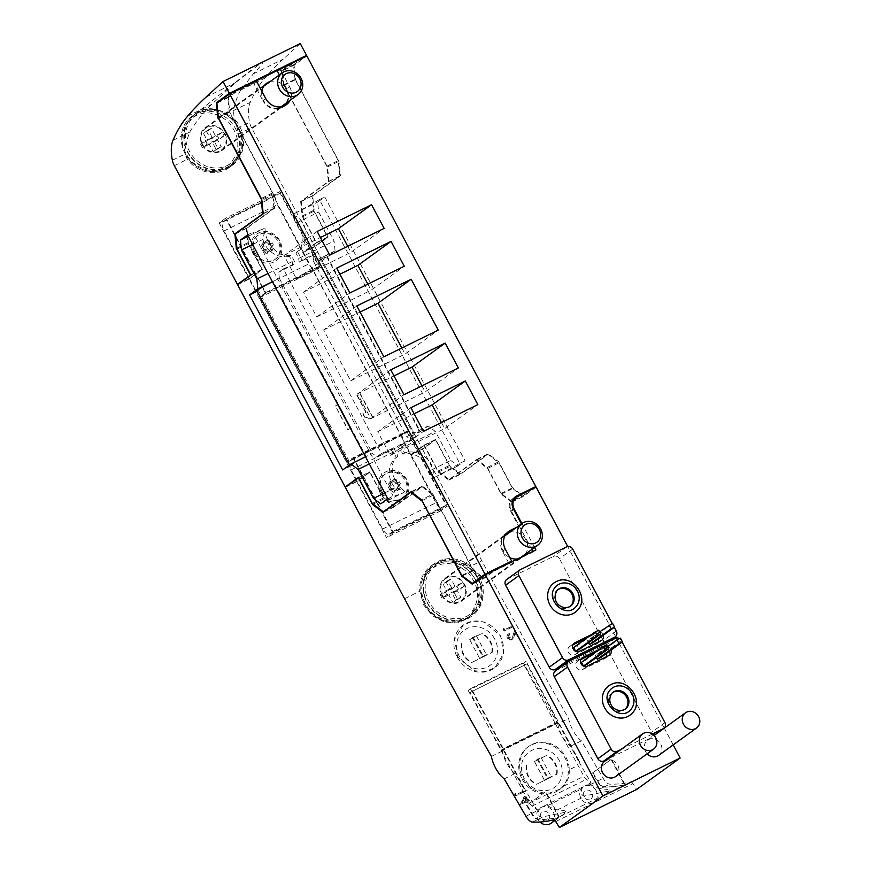 <?xml version="1.0" encoding="UTF-8"?>
<svg xmlns="http://www.w3.org/2000/svg" width="871" height="871" viewBox="0 0 871 871"><rect width="100%" height="100%" fill="white"/><g stroke="black" fill="none" stroke-linecap="round" stroke-linejoin="round"><path stroke-width="0.65" stroke-dasharray="4.36 3.27" d="M551.082 823.247A9.396 8.46 54.1 0 0 552.116 822.344A9.396 8.46 54.1 0 0 553.194 811.892A9.396 8.46 54.1 0 0 551.463 809.507A9.396 8.46 54.1 0 0 540.074 808.016A9.396 8.46 54.1 0 0 539.04 808.909A9.396 8.46 54.1 0 0 537.962 819.371A9.396 8.46 54.1 0 0 539.704 821.745A9.396 8.46 54.1 0 0 539.966 822.006M596.145 790.759A9.396 8.46 54.1 0 0 594.414 788.386A9.396 8.46 54.1 0 0 583.026 786.883A9.396 8.46 54.1 0 0 581.991 787.787A9.396 8.46 54.1 0 0 580.924 798.25A9.396 8.46 54.1 0 0 582.655 800.623A9.396 8.46 54.1 0 0 594.044 802.126A9.396 8.46 54.1 0 0 595.067 801.222A9.396 8.46 54.1 0 0 596.145 790.759M372.842 417.361L369.74 418.886A7.676 6.903 -125.9 0 0 364.84 417.035L363.044 413.66L366.147 412.125L357.164 395.227L360.267 393.703L372.842 417.361L369.74 418.886M313.702 271.11L319.864 266.657L265.492 293.396L259.329 297.86L313.702 271.11L401.128 435.533L407.29 431.08L352.918 457.819L346.756 462.272L401.128 435.533M259.329 297.86L346.756 462.272M351.1 428.053L347.986 429.588L335.411 405.93L338.514 404.394L351.1 428.053L347.758 429.751L335.411 405.93M335.172 406.104L338.286 404.569L350.861 428.227M237.609 284.719L249.03 279.101L356.577 481.369L362.978 476.742L352.918 457.819M249.03 279.101L255.432 274.474L225.556 218.283L279.929 191.544L273.527 196.171L303.25 252.067L314.66 246.449L251.534 127.721A9.396 4.05 -116.2 0 1 249.563 122.31A43.637 18.781 -116.2 0 1 250.195 102.375A335.662 144.499 -116.2 0 1 264.86 78.161A1006.974 433.508 -116.2 0 1 283.195 59.174L300.277 43.55M265.492 293.396L255.432 274.474L262.302 269.509L250.881 275.127M226.721 219.209L223.172 221.778A8.057 3.473 -116.2 0 0 224.097 230.924L255.551 290.076A8.057 3.473 -116.2 0 0 261.953 295.247A8.057 3.473 -116.2 0 0 262.171 295.117L265.72 292.547L226.721 219.209L280.016 192.992L276.455 195.572A8.057 3.473 -116.2 0 0 277.392 204.718L308.835 263.859A8.057 3.473 -116.2 0 0 315.237 269.041A8.057 3.473 -116.2 0 0 315.454 268.91L319.004 266.33L280.016 192.992M265.72 292.547L319.004 266.33M319.864 266.657L279.929 191.544M292.297 63.05L282.117 70.42L283.587 84.912L326.821 166.23L328.378 181.484L300.658 201.539L302.128 216.03L316.282 242.639L303.25 252.067M292.34 63.126L292.612 63.637L282.661 70.834L294.082 65.227L306.875 55.973M316.674 242.769L328.095 237.152L314.823 246.743L303.402 252.361L316.674 242.769L302.836 216.737L301.279 201.484L329.009 181.44L327.529 166.949L284.131 85.325L282.661 70.834M450.743 460.432L457.917 465.898L465.027 460.748L324.774 196.977L317.665 202.116L318.666 212.023L334.083 241.006L335.085 250.924L326.788 256.923L419.876 431.983L428.173 425.984L435.337 431.45L450.743 460.432L429.272 470.993L432.68 477.537L434.727 477.297L457.917 465.898M532.584 488.871L523.014 495.784L512.54 487.804L498.702 461.782L488.228 453.802L460.509 473.846L449.48 465.441L435.642 439.42L422.37 449.011L314.823 246.743M328.095 237.152L314.257 211.13L312.7 195.866L340.419 175.822L338.95 161.331L295.552 79.718L294.082 65.227M284.131 85.325L295.552 79.718M277.392 71.128L292.612 63.637M521.381 523.885L521.838 524.745L516.666 527.293M287.223 102.386A14.774 13.294 -125.9 0 0 286.82 88.875L289.673 86.817L282.248 72.848M289.673 86.817A14.774 13.294 -125.9 0 1 290.065 100.339M387.813 498.724L393.148 496.1A46.99 3.103 -28 0 0 403.894 492.463L404.721 491.288L395.02 487.836A21.819 19.641 -125.9 0 1 396.316 457.395L393.474 452.038L390.72 449.937L376.849 456.763L372.44 453.399L366.19 456.469A13.087 0.86 152 0 0 350.011 465.963A13.087 0.86 152 0 0 351.459 465.637L342.673 469.959M380.703 503.863L403.894 492.463M384.721 492.91L395.02 487.836M369.315 463.927L393.474 452.038M365.526 456.796L366.19 456.469L273.102 281.409L279.351 278.339L278.731 272.231L283.347 268.889L381.465 453.421A46.99 3.103 152 0 0 393.616 447.846L390.72 449.937M257.087 291.208L258.371 290.566L351.459 465.637M258.371 290.566A13.087 0.86 -28 0 1 256.923 290.892M272.438 281.736A13.087 0.86 -28 0 1 273.102 281.409L272.438 281.736M292.602 265.415L292.21 261.594L289.368 256.237L291.077 254.996L295.509 263.314L278.731 272.231M268.05 273.483L292.21 261.594M279.351 278.339L372.44 453.399M376.849 456.763L381.465 453.421M404.721 491.288C392.788 483.361 387.181 463.688 398.036 456.154L396.316 457.395M291.077 254.996C278.241 258.818 264.479 242.051 265.165 228.823L263.641 228.681A46.99 3.103 -28 0 1 252.895 232.317L393.148 496.1M283.347 268.889A46.99 3.103 152 0 0 295.509 263.314M393.616 447.846L398.036 456.154M289.368 256.237A21.819 19.641 -125.9 0 1 262.933 239.438L265.165 228.823M252.644 244.501L262.933 239.438M248.257 236.248L263.641 228.681M247.56 234.941L252.895 232.317M493.215 570.908L483.645 577.832L473.171 569.841L432.92 494.14L421.499 499.758M473.171 569.841L461.75 575.459M483.645 577.832L475.762 581.697M507.336 532.54A14.774 13.294 -125.9 0 0 505.833 533.466A14.774 13.294 -125.9 0 0 502.534 551.31L508.816 563.145M514.304 497.777L513.944 497.951A10.071 9.069 -125.9 0 0 512.758 498.669A10.071 9.069 -125.9 0 0 510.504 510.831L518.996 526.803L513.825 529.35M518.996 526.803L521.838 524.745M521.555 494.205L511.604 501.402L523.014 495.784M411.112 454.923L440.824 510.82L447.226 506.193L417.503 450.296L424.144 445.506L435.565 439.888L422.533 449.316L411.112 454.923L417.503 450.296L407.29 431.08M511.604 501.402L501.119 493.422L487.281 467.4L476.807 459.42L449.088 479.464L438.059 471.059L424.221 445.037L410.949 454.629L422.37 449.011M521.587 494.282L521.871 494.804L514.794 498.277L517.646 496.22M424.144 445.506L438.298 472.115L448.772 480.106L476.491 460.051L487.52 468.456L501.195 494.184L511.68 502.164L521.871 494.804M435.565 439.888L449.708 466.508L460.193 474.488L487.912 454.444L498.941 462.839L512.616 488.566L523.101 496.557L536.122 487.129M673.185 744.89L664.279 728.145M664.235 728.069L616.352 638.008M615.59 636.57L567.696 546.509M555.687 821.571L632.901 783.595L636.636 789.474M632.901 783.595A3.353 1.448 -116.2 0 0 630.637 781.897A335.662 144.499 -116.2 0 1 609.722 784.14A10.071 4.333 -116.2 0 1 603.157 778.293A2685.26 1156.035 -116.2 0 1 581.436 740.851A19.467 8.383 -116.2 0 1 568.621 718.488A2685.26 1156.035 -116.2 0 1 481.783 560.761L422.533 449.316M501.195 494.184L512.616 488.566M511.68 502.164L523.101 496.557M506.661 579.498A4.703 4.235 -125.9 0 1 507.216 579.171L553.433 556.438A4.703 4.235 -125.9 0 1 559.443 558.703L603.059 640.74A4.703 4.235 -125.9 0 1 601.447 646.75L562.024 666.141M555.317 670.997A4.703 4.235 -125.9 0 1 555.861 670.659L602.079 647.937A4.703 4.235 -125.9 0 1 608.089 650.202L651.704 732.239A4.703 4.235 -125.9 0 1 650.104 738.249L607.773 759.066M521.871 523.525L534.598 547.467M658.628 755.418A9.396 8.46 54.1 0 0 660.741 744.063A9.396 8.46 54.1 0 0 647.621 740.187A9.396 8.46 54.1 0 0 645.509 751.542A9.396 8.46 54.1 0 0 647.131 753.796M615.677 776.54A9.396 8.46 54.1 0 0 617.779 765.184A9.396 8.46 54.1 0 0 604.659 761.308M531.756 549.514L511.364 511.157A10.071 9.069 -125.9 0 1 513.226 499.29M513.618 498.985A10.071 9.069 -125.9 0 1 514.794 498.277M532.78 551.452L533.063 551.974L535.905 549.917M533.063 551.974L493.911 571.224L483.721 578.594L472.3 584.201M345.319 487.281L356.74 481.663L369.772 472.245L383.926 498.865L394.4 506.846L422.119 486.802L433.148 495.196L473.247 570.603L483.721 578.594M473.247 570.603L462.392 575.949M433.148 495.196L421.989 500.683M422.119 486.802L411.406 492.071M394.4 506.846L382.979 512.453M383.926 498.865L373.202 504.135M369.772 472.245L358.612 477.733M468.827 618.214L479.518 600.892L475.914 579.357L466.638 568.219A32.227 29.004 54.1 0 0 430.927 566.096A32.227 29.004 54.1 0 0 419.735 591.278L423.72 605.029L432.452 615.688L444.362 622.036L457.275 622.928L468.827 618.214L472.006 615.917A32.227 29.004 54.1 0 0 479.224 576.972A32.227 29.004 54.1 0 0 434.248 563.689A32.227 29.004 54.1 0 0 427.03 602.645A32.227 29.004 54.1 0 0 472.006 615.917M356.74 481.663L386.452 537.559L392.854 532.932L447.226 506.193M440.824 510.82L386.452 537.559M504.233 778.826L515.099 773.481A2685.26 1156.035 -116.2 0 0 523.939 788.778L470.678 688.613L468.173 690.431L523.623 663.147A2685.26 1156.035 -116.2 0 0 557.756 723.834L568.621 718.488M468.173 690.431A2685.26 1156.035 -116.2 0 0 502.295 751.107A19.467 8.383 -116.2 0 0 515.099 773.481M491.418 756.453L502.295 751.107M508.991 634.73L509.709 634.251L509.252 633.413C507.575 634.426 507.172 635.917 508.033 637.899C509.197 639.662 510.646 640.141 512.388 639.336L513.672 637.724L515.284 632.542A2685.26 1156.035 -116.2 0 0 517.679 636.897L518.572 636.461A2685.26 1156.035 63.8 0 1 515.077 630.092L511.974 638.465L514.685 630.375L518.103 636.799L517.211 637.245L514.87 632.836L513.215 638.051L511.919 639.673A3.157 2.842 -125.9 0 1 508.381 633.979A3.495 3.146 -125.9 0 1 508.86 633.696L509.306 634.545A2.439 2.199 -125.9 0 0 508.468 637.724A2.221 2.003 -125.9 0 0 511.517 638.802L511.963 638.421L511.517 638.802M509.306 634.545L508.893 637.42L512.42 638.095M503.514 629.145L504.461 630.876L513.161 626.597L512.703 625.759L504.897 629.591L504.113 628.154L503.188 629.385L503.776 628.383L504.559 629.842L512.366 626.009L512.812 626.859L504.113 631.137L503.188 629.385M457.634 656.908L454.575 639.26L463.361 625.008L472.866 621.132L483.514 621.861L500.596 635.776L503.699 653.402L494.957 667.611L485.452 671.497L474.771 670.779L457.634 656.908M457.264 657.18A26.522 23.865 54.1 0 0 494.271 668.101A26.522 23.865 54.1 0 0 500.215 636.059A26.522 23.865 54.1 0 0 463.198 625.128A26.522 23.865 54.1 0 0 457.264 657.18M494.75 639.129A21.819 19.641 54.1 0 0 466.856 628.59A21.819 19.641 54.1 0 0 459.409 656.505A21.819 19.641 54.1 0 0 487.303 667.034A21.819 19.641 54.1 0 0 494.75 639.129M469.676 639.63L482.131 633.391L473.476 637.757L483.536 656.69L471.549 662.581L479.736 658.552L469.676 639.63L472.518 637.572L476.317 635.699L473.476 637.757M461.957 643.31A16.451 14.807 54.1 0 0 472.028 662.243M483.536 656.69L492.202 652.314L482.578 656.505L472.518 637.572M492.202 652.314A16.451 14.807 54.1 0 0 482.131 633.391M482.578 656.505L479.736 658.552M461.488 643.658A16.451 14.807 54.1 0 0 471.549 662.581M476.317 635.699L486.388 654.633M491.723 652.662A16.451 14.807 54.1 0 0 481.663 633.729M540.074 808.016L544.321 805.86L547.249 805.795L556.199 809.714L564.092 810.52L566.629 812.001L540.967 817.205C538.365 816.018 537.679 813.579 538.92 809.888L540.597 807.689L536.743 809.584A2685.26 1156.035 -116.2 0 1 524.484 788.505L523.939 788.778M557.756 723.834A19.467 8.383 -116.2 0 0 570.559 746.197A2685.26 1156.035 -116.2 0 0 579.4 761.494L578.856 761.766L557.984 722.516L555.611 724.237L583.897 776.235A6.718 2.885 -116.2 0 0 586.477 779.305L591.115 782.844L587.272 784.727L590.2 784.662L599.15 788.593L607.043 789.398L609.591 790.879L583.918 796.072C581.316 794.885 580.63 792.447 581.872 788.767L583.026 786.883M603.745 787.079A335.662 144.499 -116.2 0 0 624.561 784.858L611.072 759.49L592.378 773.013A2685.26 1156.035 -116.2 0 0 597.179 781.233A10.071 4.333 -116.2 0 0 603.745 787.079L600.184 788.832M611.072 759.49L592.922 772.74A2685.26 1156.035 -116.2 0 0 597.724 780.96A10.071 4.333 -116.2 0 0 604.289 786.818A335.662 144.499 -116.2 0 0 625.106 784.597L624.561 784.858M526.585 805.37A2685.26 1156.035 -116.2 0 0 531.386 813.59A10.071 4.333 -116.2 0 0 537.951 819.437A335.662 144.499 -116.2 0 0 558.768 817.216L545.29 791.848L527.129 805.098A2685.26 1156.035 -116.2 0 0 531.931 813.318A10.071 4.333 -116.2 0 0 538.496 819.176A335.662 144.499 -116.2 0 0 559.313 816.954L558.768 817.216M515.077 793.993L516.067 795.702L524.767 791.423L524.288 790.585L516.481 794.428L515.665 793.013L514.609 794.33L515.186 793.35L516.002 794.777L523.819 790.933L524.298 791.761L515.599 796.04L514.609 794.33M527.51 802.539L528.403 802.104L527.782 801.037L529.786 800.057L529.307 799.23L527.303 800.209A2685.26 1156.035 63.8 0 1 524.756 795.833L520.771 804.271L526.89 801.483L527.031 802.888L526.411 801.821L520.292 804.619L524.277 796.181A2685.26 1156.035 -116.2 0 0 526.824 800.558L528.828 799.567L529.307 800.395L527.303 801.385L527.924 802.441L527.031 802.888M524.484 788.505L503.612 749.267L501.239 750.976L529.524 802.975A6.718 2.885 -116.2 0 0 532.105 806.045L536.743 809.584M544.321 805.86L587.272 784.727M625.106 784.597L611.616 759.229M592.378 773.013L592.922 772.74M578.856 761.766A2685.26 1156.035 -116.2 0 0 591.115 782.844M570.559 746.197L581.436 740.851M579.4 761.494L526.138 661.339L523.623 663.147M470.678 688.613L526.138 661.339M557.984 722.516L503.612 749.267M472.485 690.714L503.296 748.668L557.669 721.928L526.846 663.963L470.111 692.423L526.846 663.963M524.484 665.684L555.295 723.638L500.934 750.388L470.111 692.423M500.934 750.388L503.296 748.668M555.295 723.638L557.669 721.928M501.239 750.976L555.611 724.237M569.275 769.746C569.558 776.224 567.631 781.733 563.493 786.263L560.532 788.876L549.928 792.937C543.504 793.601 537.396 792.044 531.615 788.266A26.522 23.865 -125.9 0 1 522.992 778.326A26.522 23.865 -125.9 0 1 528.926 746.284A26.522 23.865 -125.9 0 1 565.943 757.204A26.522 23.865 -125.9 0 1 569.275 769.746L577.625 765.631M523.253 792.37L531.615 788.266M522.045 779.012A26.522 23.865 54.1 0 0 559.062 789.943A26.522 23.865 54.1 0 0 564.996 757.89A26.522 23.865 54.1 0 0 527.978 746.97A26.522 23.865 54.1 0 0 522.045 779.012M559.53 760.96A21.819 19.641 54.1 0 0 531.637 750.432A21.819 19.641 54.1 0 0 524.19 778.347A21.819 19.641 54.1 0 0 552.083 788.876A21.819 19.641 54.1 0 0 559.53 760.96M534.456 761.472L546.923 755.222L538.256 759.599L548.316 778.522L536.329 784.423L544.517 780.394L534.456 761.472L537.298 759.414L541.098 757.541L538.256 759.599M526.737 765.152A16.451 14.807 54.1 0 0 536.808 784.074M548.316 778.522L556.983 774.156L547.358 778.336L537.298 759.414M556.983 774.156A16.451 14.807 54.1 0 0 546.923 755.222M547.358 778.336L544.517 780.394M526.269 765.489A16.451 14.807 54.1 0 0 536.329 784.423M541.098 757.541L551.169 776.464M556.504 774.493A16.451 14.807 54.1 0 0 546.444 755.571M559.313 816.954L545.823 791.587L527.129 805.098M524.331 798.25A2685.26 1156.035 -116.2 0 0 525.932 800.993L522.154 802.855L524.81 797.901L522.154 802.855M522.633 802.507L525.932 800.993M526.411 800.656A2685.26 1156.035 63.8 0 1 524.81 797.901M473.911 611.159A29.875 26.892 54.1 0 0 471.81 570.353A29.875 26.892 54.1 0 0 432.343 568.447A29.875 26.892 54.1 0 0 434.433 609.254A29.875 26.892 54.1 0 0 473.911 611.159M428.782 571.017C418.668 584.103 419.365 597.702 430.884 611.823C444.613 623.647 457.776 624.278 470.351 613.728C480.476 600.652 479.769 587.043 468.26 572.922C454.52 561.109 441.368 560.478 428.782 571.017M448.881 594.947L442.087 598.29L440.203 594.741L446.997 591.398L443.067 584.005L446.322 582.405L450.253 589.798L457.057 586.455L458.941 590.005L452.147 593.347L456.077 600.74L452.811 602.34L448.881 594.947L453.617 591.529L446.823 594.871L444.939 591.322L440.203 594.741M446.823 594.871L442.087 598.29M444.939 591.322L451.733 587.979L447.803 580.587L451.069 578.975L455 586.368L461.793 583.026L463.677 586.575L456.883 589.917L460.813 597.31L457.547 598.921L453.617 591.529M457.547 598.921L452.811 602.34M460.813 597.31L456.077 600.74M456.883 589.917L452.147 593.347M463.677 586.575L458.941 590.005M461.793 583.026L457.057 586.455M455 586.368L450.253 589.798M451.069 578.975L446.322 582.405M447.803 580.587L443.067 584.005M451.733 587.979L446.997 591.398M353.778 458.146L350.218 460.715A8.057 3.473 -116.2 0 0 351.155 469.872L382.598 529.013A8.057 3.473 -116.2 0 0 388.999 534.184A8.057 3.473 -116.2 0 0 389.217 534.054L392.767 531.484L353.778 458.146L407.062 431.94L403.502 434.509A8.057 3.473 -116.2 0 0 404.438 443.666L435.881 502.807A8.057 3.473 -116.2 0 0 442.283 507.978A8.057 3.473 -116.2 0 0 442.501 507.847L446.05 505.278L407.062 431.94M392.767 531.484L446.05 505.278M392.854 532.932L362.978 476.742L369.848 471.777L358.427 477.395M432.92 494.14L422.435 486.16L394.715 506.203L383.686 497.798L369.848 471.777M383.686 497.798L372.265 503.416M394.715 506.203L385.069 510.95M422.435 486.16L411.025 491.777M356.577 481.369L346.93 486.116M237.543 90.072L227.745 97.16L229.215 111.651L272.449 192.97L274.006 208.234L246.286 228.278L247.756 242.769L261.91 269.379L248.877 278.807L239.231 283.554M262.302 269.509L248.464 243.488L246.918 228.224L274.637 208.18L273.167 193.689L229.77 112.076L228.289 97.574L238.24 90.388L253.472 82.897L262.9 100.644L265.742 98.586M261.91 269.379L250.75 274.866M247.756 242.769L236.945 248.083M246.286 228.278L236.629 233.014M274.006 208.234L263.194 213.547M272.449 192.97L261.3 198.457M229.215 111.651L218.283 117.03M227.745 97.16L219.862 101.036M282.117 70.42L293.527 64.802L295.008 79.294L338.242 160.612L339.799 175.877L312.068 195.921L313.549 210.412L327.692 237.021L314.66 246.449M303.337 57.715L293.527 64.802M225.556 218.283L219.154 222.911L248.877 278.807M234.31 120.416L235.279 119.937L238.589 134.09A32.227 29.004 -125.9 0 1 229.062 167.635A32.227 29.004 -125.9 0 1 187.276 159.328L184.859 154.123L184.565 144.88L185.534 144.401L189.628 132.152C196.149 121.515 203.509 112.239 211.697 104.313L235.889 82.44L261.67 62.538C264.642 61.112 261.855 64.89 253.287 73.883L240.81 89.985C237.478 95.527 235.061 102.386 233.548 110.552L234.31 120.416A31.062 27.959 54.1 0 0 194.494 114.569A31.062 27.959 54.1 0 0 185.534 144.401M219.154 222.911L273.527 196.171M184.565 144.88A32.227 29.004 54.1 0 0 232.372 165.24A32.227 29.004 54.1 0 0 235.279 119.937M234.277 160.482A29.875 26.892 54.1 0 0 232.187 119.675A29.875 26.892 54.1 0 0 192.709 117.77A29.875 26.892 54.1 0 0 194.81 158.576A29.875 26.892 54.1 0 0 234.277 160.482M189.159 120.35C179.034 133.426 179.742 147.025 191.25 161.146C204.99 172.97 218.142 173.601 230.728 163.051C240.842 149.975 240.146 136.366 228.627 122.245C214.897 110.432 201.734 109.8 189.159 120.35M209.258 144.27L202.453 147.624L200.57 144.074L207.363 140.732L203.433 133.339L206.699 131.728L210.63 139.12L217.423 135.778L219.307 139.327L212.513 142.67L216.444 150.062L213.188 151.674L209.258 144.27L213.994 140.852L207.2 144.194L205.306 140.645L200.57 144.074M207.2 144.194L202.453 147.624M205.306 140.645L212.11 137.302L208.169 129.91L211.435 128.298L215.366 135.691L222.159 132.348L224.054 135.898L217.249 139.24L221.19 146.633L217.924 148.244L213.994 140.852M217.924 148.244L213.188 151.674M221.19 146.633L216.444 150.062M217.249 139.24L212.513 142.67M224.054 135.898L219.307 139.327M222.159 132.348L217.423 135.778M215.366 135.691L210.63 139.12M211.435 128.298L206.699 131.728M208.169 129.91L203.433 133.339M212.11 137.302L207.363 140.732M316.282 242.639L327.692 237.021M302.128 216.03L313.549 210.412M300.658 201.539L312.068 195.921M328.378 181.484L339.799 175.877M326.821 166.23L338.242 160.612M283.587 84.912L295.008 79.294M285.862 103.366A14.099 12.695 54.1 0 0 286.276 89.136A14.099 12.695 54.1 0 0 270.13 81.613M261.844 91.248A14.099 12.695 54.1 0 0 263.445 100.372A14.099 12.695 54.1 0 0 282.727 106.458M284.861 105.587A14.774 13.294 -125.9 0 1 283.521 106.719A14.774 13.294 -125.9 0 1 262.9 100.644M286.82 88.875L279.395 74.906M253.472 82.897L256.314 80.84M228.289 97.574L216.879 103.192M229.77 112.076L218.349 117.683M273.167 193.689L261.746 199.307M274.637 208.18L263.216 213.798M246.918 228.224L235.497 233.842M248.464 243.488L237.043 249.095M202.072 144.749A14.099 12.695 54.1 0 0 221.757 150.552A14.099 12.695 54.1 0 0 224.914 133.513A14.099 12.695 54.1 0 0 205.229 127.71A14.099 12.695 54.1 0 0 202.072 144.749M202.616 144.477A13.424 12.085 54.1 0 0 221.365 150.008A13.424 12.085 54.1 0 0 224.37 133.786A13.424 12.085 54.1 0 0 205.632 128.244A13.424 12.085 54.1 0 0 202.616 144.477M517.548 558.942A14.099 12.695 54.1 0 0 521.098 557.854A14.099 12.695 54.1 0 0 522.752 556.852A14.099 12.695 54.1 0 0 524.092 555.72M525.496 554.043A14.099 12.695 54.1 0 0 525.91 539.813A14.099 12.695 54.1 0 0 509.764 532.29M505.844 534.304A14.099 12.695 54.1 0 0 503.079 551.049A14.099 12.695 54.1 0 0 509.829 557.636M441.706 595.426A14.099 12.695 54.1 0 0 461.38 601.23A14.099 12.695 54.1 0 0 464.537 584.191A14.099 12.695 54.1 0 0 444.863 578.377A14.099 12.695 54.1 0 0 441.706 595.426M442.25 595.154A13.424 12.085 54.1 0 0 460.988 600.685A13.424 12.085 54.1 0 0 463.993 584.452A13.424 12.085 54.1 0 0 445.255 578.921A13.424 12.085 54.1 0 0 442.25 595.154M303.402 252.361L410.949 454.629M424.221 445.037L435.642 439.42M438.059 471.059L449.48 465.441M449.088 479.464L460.509 473.846M476.807 459.42L488.228 453.802M487.281 467.4L498.702 461.782M501.119 493.422L512.54 487.804M406.833 479.779A16.451 14.807 54.1 0 0 385.809 471.842A16.451 14.807 54.1 0 0 380.192 492.888A16.451 14.807 54.1 0 0 401.215 500.825A16.451 14.807 54.1 0 0 406.833 479.779M382.151 491.788A14.774 13.294 54.1 0 0 402.761 497.874A14.774 13.294 54.1 0 0 406.071 480.03A14.774 13.294 54.1 0 0 385.45 473.944A14.774 13.294 54.1 0 0 382.151 491.788M381.313 492.387A14.774 13.294 54.1 0 0 401.934 498.473A14.774 13.294 54.1 0 0 405.244 480.629A14.774 13.294 54.1 0 0 384.623 474.543A14.774 13.294 54.1 0 0 381.313 492.387M392.102 491.908L391.83 490.286A4.366 3.93 -125.9 0 1 390.698 489.502L389.217 489.905A5.879 5.291 -125.9 0 1 388.041 487.684L389.25 486.769A4.366 3.93 -125.9 0 1 389.25 485.43L388.041 484.265A5.879 5.291 -125.9 0 1 389.217 482.284L390.698 482.991A4.366 3.93 54.1 0 0 390.698 482.991A4.366 3.93 54.1 0 1 391.819 482.436L392.092 480.868A5.879 5.291 -125.9 0 1 394.454 481.108L394.726 482.73A4.366 3.93 -125.9 0 1 395.859 483.514L397.339 483.111A5.879 5.291 -125.9 0 1 398.515 485.332L397.307 486.247A4.366 3.93 -125.9 0 1 397.307 487.586L398.515 488.751A5.879 5.291 -125.9 0 1 397.339 490.732L395.859 490.025A4.366 3.93 -125.9 0 1 395.837 490.046A4.366 3.93 -125.9 0 1 394.737 490.58L394.465 492.148A5.879 5.291 -125.9 0 1 392.102 491.908L393.997 490.536L393.725 488.914L391.83 490.286M393.725 488.914A4.366 3.93 -125.9 0 1 392.592 488.13L390.698 489.502M392.592 488.13L391.112 488.533A5.879 5.291 -125.9 0 1 389.936 486.312L391.144 485.397A4.366 3.93 -125.9 0 1 391.144 484.058L389.936 482.893A5.879 5.291 -125.9 0 1 391.112 480.912L392.592 481.619A4.366 3.93 -125.9 0 1 392.614 481.598A4.366 3.93 -125.9 0 1 393.725 481.064L393.997 479.496A5.879 5.291 -125.9 0 1 396.349 479.736L396.621 481.358A4.366 3.93 -125.9 0 1 397.753 482.142L399.234 481.739A5.879 5.291 -125.9 0 1 400.41 483.96L399.201 484.875A4.366 3.93 -125.9 0 1 399.201 486.214L400.41 487.379A5.879 5.291 -125.9 0 1 399.234 489.36L397.753 488.653A4.366 3.93 -125.9 0 1 397.731 488.675A4.366 3.93 -125.9 0 1 396.632 489.208L396.359 490.776L394.465 492.148M396.359 490.776A5.879 5.291 -125.9 0 1 393.997 490.536M396.632 489.208L394.737 490.58M397.753 488.653L395.859 490.025M399.234 489.36L397.339 490.732M400.41 487.379L398.515 488.751M399.201 486.214L397.307 487.586M399.201 484.875L397.307 486.247M400.41 483.96L398.515 485.332M399.234 481.739L397.339 483.111M397.753 482.142L395.859 483.514M396.621 481.358L394.726 482.73M396.349 479.736L394.454 481.108M393.997 479.496L392.092 480.868M393.725 481.064L391.819 482.436M391.112 480.912L389.217 482.284M389.936 482.893L388.041 484.265M391.144 484.058L389.25 485.43M391.144 485.397L389.25 486.769M389.936 486.312L388.041 487.684M391.112 488.533L389.217 489.905M619.466 638.606A4.703 4.235 -125.9 0 1 621.361 640.61L622.144 642.09M652.368 734.057L621.034 749.474M611.115 684.464A18.117 16.299 -125.9 0 1 632.498 691.019A18.117 16.299 -125.9 0 1 632.019 713.371M611.05 650.114A4.867 4.377 54.1 0 0 607.555 646.641M607.523 646.63A4.867 4.377 54.1 0 0 604.452 646.87L599.357 649.374M606.194 656.832A4.867 4.377 -125.9 0 1 604.278 658.868L582.525 669.57A4.867 4.377 -125.9 0 1 577.963 660.991L580.783 659.608M594.621 652.804L599.716 650.299A4.867 4.377 -125.9 0 1 606.314 653.544M596.374 657.529L595.296 655.504L598.747 653.805L600.75 657.561M581.49 662.298L584.942 660.599L586.934 664.355M606.619 644.921L584.942 660.599M607.544 646.652L595.296 655.504M620.435 638.127L598.747 653.805M612.618 692.576A10.408 9.363 54.1 0 0 612.128 692.902A10.408 9.363 54.1 0 0 609.787 705.488A10.408 9.363 54.1 0 0 624.322 709.767A10.408 9.363 54.1 0 0 624.79 709.408M612.259 623.494L614.284 627.305M556.395 581.556A18.117 16.299 -125.9 0 1 577.778 588.099A18.117 16.299 -125.9 0 1 577.299 610.462M603.189 635.329A4.867 4.377 54.1 0 0 596.591 632.085L591.496 634.589M598.323 642.047A4.867 4.377 -125.9 0 1 596.406 644.083L574.664 654.785A4.867 4.377 -125.9 0 1 570.102 646.206L572.922 644.823M586.76 638.018L591.855 635.514A4.867 4.377 -125.9 0 1 598.453 638.748M588.513 642.744L587.435 640.718L590.886 639.02L592.89 642.776M573.63 647.512L577.081 645.814L579.073 649.57M598.758 630.136L577.081 645.814M599.683 631.867L587.435 640.718M612.563 623.342L590.886 639.02M557.897 589.667A10.408 9.363 54.1 0 0 557.407 589.994A10.408 9.363 54.1 0 0 555.077 602.569A10.408 9.363 54.1 0 0 569.601 606.858A10.408 9.363 54.1 0 0 570.07 606.488M487.52 468.456L498.941 462.839M476.491 460.051L487.912 454.444M448.772 480.106L460.193 474.488M438.298 472.115L449.708 466.508M441.445 422.522L444.678 428.608L477.852 404.623M410.905 407.704L377.731 431.689L390.306 455.348L444.678 428.608M390.306 455.348L423.48 431.363M377.731 431.689L414.139 413.779M347.736 246.275L350.969 252.361L384.144 228.376M317.186 231.457L284.022 255.443L296.597 279.101L350.969 252.361M296.597 279.101L329.771 255.116M284.022 255.443L320.419 237.533M367.856 284.131L371.09 290.206L404.264 266.221M336.685 268.126L303.511 292.112L316.717 316.946L371.09 290.206M316.717 316.946L349.892 292.961M303.511 292.112L339.919 274.202M401.825 348.008L405.059 354.083L438.233 330.098M356.816 305.971L323.642 329.967L350.686 380.823L405.059 354.083M350.686 380.823L383.861 356.838M323.642 329.967L360.05 312.058M421.945 385.853L425.179 391.939L458.353 367.954M390.774 369.848L357.6 393.834L370.806 418.679L425.179 391.939M370.806 418.679L403.981 394.694M357.6 393.834L394.008 375.934M327.529 166.949L338.95 161.331M329.009 181.44L340.419 175.822M301.279 201.484L312.7 195.866M302.836 216.737L314.257 211.13M397.241 446.736L400.148 444.635A46.99 3.103 152 0 0 415.717 436.578L317.61 252.046L312.994 255.388L313.604 261.485L319.864 258.415A13.087 0.86 -28 0 1 326.799 255.606A13.087 0.86 -28 0 1 318.002 261.246L411.09 436.306A13.087 0.86 152 0 0 419.887 430.677A13.087 0.86 152 0 0 412.941 433.475L406.692 436.556L411.101 439.909L397.241 446.736L399.996 448.837L402.848 454.194A21.819 19.641 -125.9 0 1 429.272 470.993M399.996 448.837L435.337 431.45M335.085 250.924L319.864 258.415L412.941 433.475L428.173 425.984M415.717 436.578L411.101 439.909M313.604 261.485L406.692 436.556M312.994 255.388L299.123 262.204L302.03 260.102A46.99 3.103 152 0 0 317.61 252.046M434.727 477.297A46.99 3.103 -28 0 0 459.692 463.372L319.439 199.601A46.99 3.103 -28 0 1 294.474 213.515L293.113 215.072C308.813 220.276 309.869 243.249 297.61 251.784L295.89 253.036L298.731 258.393L334.083 241.006M298.731 258.393L299.123 262.204M318.002 261.246L326.788 256.923M411.09 436.306L419.876 431.983M297.61 251.784L302.03 260.102M293.113 215.072L297.196 222.595L318.666 212.023M297.196 222.595A21.819 19.641 -125.9 0 1 295.89 253.036M400.148 444.635L404.569 452.942C418.809 448.119 437.111 461.586 432.68 477.537M459.692 463.372L465.027 460.748M319.439 199.601L324.774 196.977M294.474 213.515L317.665 202.116M402.848 454.194L404.569 452.942M279.787 240.842A16.451 14.807 54.1 0 0 258.763 232.905A16.451 14.807 54.1 0 0 253.145 253.951A16.451 14.807 54.1 0 0 274.169 261.888A16.451 14.807 54.1 0 0 279.787 240.842M255.094 252.851A14.774 13.294 54.1 0 0 275.715 258.937A14.774 13.294 54.1 0 0 279.025 241.082A14.774 13.294 54.1 0 0 258.404 234.996A14.774 13.294 54.1 0 0 255.094 252.851M254.267 253.45A14.774 13.294 54.1 0 0 274.888 259.536A14.774 13.294 54.1 0 0 278.197 241.681A14.774 13.294 54.1 0 0 257.576 235.595A14.774 13.294 54.1 0 0 254.267 253.45M265.056 252.971L264.784 251.338A4.366 3.93 -125.9 0 1 263.652 250.554L262.171 250.957A5.879 5.291 -125.9 0 1 260.995 248.747L262.204 247.821A4.366 3.93 -125.9 0 1 262.204 246.482L260.995 245.317A5.879 5.291 -125.9 0 1 262.171 243.347L263.652 244.043A4.366 3.93 54.1 0 1 263.673 244.032A4.366 3.93 54.1 0 1 264.773 243.499L265.045 241.931A5.879 5.291 -125.9 0 1 267.408 242.171L267.68 243.793A4.366 3.93 -125.9 0 1 268.812 244.577L270.293 244.174A5.879 5.291 -125.9 0 1 271.469 246.395L270.26 247.31A4.366 3.93 -125.9 0 1 270.26 248.649L271.469 249.814A5.879 5.291 -125.9 0 1 270.293 251.795L268.812 251.088A4.366 3.93 -125.9 0 1 268.791 251.098A4.366 3.93 -125.9 0 1 267.691 251.643L267.408 253.211A5.879 5.291 -125.9 0 1 265.056 252.971L266.951 251.599L266.678 249.977L264.784 251.338M266.678 249.977A4.366 3.93 -125.9 0 1 265.546 249.182L263.652 250.554M265.546 249.182L264.065 249.585A5.879 5.291 -125.9 0 1 262.89 247.375L264.098 246.449A4.366 3.93 -125.9 0 1 264.098 245.11L262.89 243.945A5.879 5.291 -125.9 0 1 264.065 241.975L265.546 242.682A4.366 3.93 -125.9 0 1 265.568 242.661A4.366 3.93 -125.9 0 1 266.668 242.127L266.94 240.559A5.879 5.291 -125.9 0 1 269.302 240.799L269.575 242.421A4.366 3.93 -125.9 0 1 270.707 243.205L272.188 242.802A5.879 5.291 -125.9 0 1 273.363 245.023L272.155 245.938A4.366 3.93 -125.9 0 1 272.155 247.277L273.363 248.442A5.879 5.291 -125.9 0 1 272.188 250.423L270.707 249.716A4.366 3.93 -125.9 0 1 270.685 249.727A4.366 3.93 -125.9 0 1 269.585 250.271L269.313 251.839L267.408 253.211M269.313 251.839A5.879 5.291 -125.9 0 1 266.951 251.599M269.585 250.271L267.691 251.643M270.707 249.716L268.812 251.088M272.188 250.423L270.293 251.795M273.363 248.442L271.469 249.814M272.155 247.277L270.26 248.649M272.155 245.938L270.26 247.31M273.363 245.023L271.469 246.395M272.188 242.802L270.293 244.174M270.707 243.205L268.812 244.577M269.575 242.421L267.68 243.793M269.302 240.799L267.408 242.171M266.94 240.559L265.045 241.931M266.668 242.127L264.773 243.499M264.065 241.975L262.171 243.347M262.89 243.945L260.995 245.317M264.098 245.11L262.204 246.482M264.098 246.449L262.204 247.821M262.89 247.375L260.995 248.747M264.065 249.585L262.171 250.957M364.84 417.035L364.601 417.209A7.676 6.903 -125.9 0 1 369.5 419.06M364.601 417.209L362.804 413.834L365.907 412.299L356.925 395.401L360.028 393.877L372.614 417.536M548.512 819.644C550.211 817.433 550.102 815.147 548.164 812.763C545.845 810.781 543.624 810.672 541.512 812.447C539.802 814.646 539.922 816.944 541.86 819.317C544.179 821.309 546.389 821.418 548.512 819.644M591.463 798.511C593.173 796.312 593.053 794.014 591.115 791.641C588.796 789.649 586.586 789.54 584.463 791.314C582.764 793.525 582.873 795.811 584.811 798.195C587.13 800.177 589.351 800.286 591.463 798.511M502.534 551.31L505.376 549.263M510.504 510.831L513.346 508.784M513.944 497.951L514.554 497.504M511.364 511.157L513.705 509.459M404.58 598.736L419.735 591.278M466.638 568.219L481.783 560.761M553.433 819.861L630.637 781.897M557.233 809.965L585.018 796.29M604.289 786.818L609.722 784.14M532.519 822.115L537.951 819.437M538.496 819.176L542.067 817.423M531.931 813.318L538.92 809.888M525.953 816.269L531.386 813.59M532.105 806.045L586.477 779.305M547.249 805.795L581.872 788.767M590.2 784.662L597.179 781.233M597.724 780.96L603.157 778.293M563.493 786.263L583.897 776.235M529.524 802.975L549.928 792.937M474.368 612.465A31.214 28.101 54.1 0 0 477.929 577.713A31.214 28.101 54.1 0 0 434.357 564.854A31.214 28.101 54.1 0 0 430.927 567.838A31.214 28.101 54.1 0 0 427.367 602.58A31.214 28.101 54.1 0 0 470.939 615.449A31.214 28.101 54.1 0 0 474.368 612.465M424.765 604.463A31.214 28.101 54.1 0 0 468.337 617.332A31.214 28.101 54.1 0 0 471.766 614.349A31.214 28.101 54.1 0 0 475.326 579.596A31.214 28.101 54.1 0 0 431.755 566.738A31.214 28.101 54.1 0 0 428.325 569.721A31.214 28.101 54.1 0 0 424.765 604.463M238.589 134.09L251.534 127.721M174.331 165.697L187.276 159.328M172.349 160.275L184.859 154.123M172.981 140.34L189.628 132.152M234.745 161.788A31.214 28.101 54.1 0 0 238.306 127.035A31.214 28.101 54.1 0 0 194.734 114.177A31.214 28.101 54.1 0 0 191.304 117.16A31.214 28.101 54.1 0 0 187.733 151.902A31.214 28.101 54.1 0 0 231.316 164.771A31.214 28.101 54.1 0 0 234.745 161.788M185.131 153.786A31.214 28.101 54.1 0 0 228.703 166.655A31.214 28.101 54.1 0 0 232.132 163.672A31.214 28.101 54.1 0 0 235.693 128.919A31.214 28.101 54.1 0 0 192.121 116.061A31.214 28.101 54.1 0 0 188.691 119.044A31.214 28.101 54.1 0 0 185.131 153.786M237.054 128.451L249.563 122.31M205.992 97.149L235.889 82.44M187.646 116.137L211.697 104.313M233.548 110.552L250.195 102.375M240.81 89.985L264.86 78.161M253.287 73.883L283.195 59.174M350.218 460.715L403.502 434.509M382.598 529.013L435.881 502.807M351.155 469.872L404.438 443.666M389.217 534.054L442.501 507.847M615.351 638.334L602.079 647.937M621.361 640.61L608.089 650.202M664.976 722.636L651.704 732.239M650.648 737.911L650.104 738.249M569.133 661.067L555.861 670.659M577.963 660.991L581.621 658.345M599.716 650.299L604.452 646.87M604.278 658.868L609.014 655.449M582.525 669.57L587.261 666.141M612.106 693.044A10.408 9.363 54.1 0 0 611.932 693.218A10.408 9.363 54.1 0 0 610.745 704.802A10.408 9.363 54.1 0 0 625.269 709.081L624.322 709.767M566.705 546.846L553.433 556.438M572.704 549.111L559.443 558.703M616.32 631.148L603.059 640.74M608.263 641.818L601.447 646.75M520.488 569.569L507.216 579.171M570.102 646.206L573.76 643.56M591.855 635.514L596.591 632.085M596.406 644.083L601.153 640.664M574.664 654.785L579.4 651.356M557.386 590.124A10.408 9.363 54.1 0 0 557.211 590.309A10.408 9.363 54.1 0 0 556.025 601.883A10.408 9.363 54.1 0 0 570.549 606.172L569.601 606.858M223.172 221.778L276.455 195.572M255.551 290.076L308.835 263.859M224.097 230.924L277.392 204.718M262.171 295.117L315.454 268.91M349.5 465.016L350.011 465.963M505.833 533.466L508.686 531.408M512.758 498.669L515.599 496.612M647.621 740.187L654.077 735.516M494.271 668.101L494.957 667.611M594.044 802.126L609.591 790.879M559.062 789.943L560.532 788.876M527.978 746.97L528.926 746.284M554.86 820.515L566.629 812.001M430.927 566.096L434.248 563.689M474.401 612.433C499.116 589.602 460.378 543.569 434.357 564.854L428.292 569.754C422.435 576.101 420.007 583.886 420.998 593.097L427.149 608.557C439.615 622.961 453.345 625.879 468.337 617.332L474.401 612.433M234.778 161.756C259.482 138.924 220.744 92.892 194.734 114.177L188.659 119.077C182.812 125.424 180.384 133.209 181.375 142.419L187.515 157.88C199.982 172.284 213.711 175.202 228.703 166.655L234.778 161.756M229.062 167.635L232.372 165.24M194.494 114.569L250.75 70.344M283.521 106.719L286.363 104.672M221.757 150.552L283.119 106.175M205.229 127.71L266.602 83.333M205.632 128.244L263.859 86.142M221.365 150.008L281.083 106.828M461.38 601.23L522.752 556.852M444.863 578.377L506.236 534.01M445.255 578.921L504.984 535.741M460.988 600.685L521.228 557.124M388.999 534.184L442.283 507.978M401.934 498.473L402.761 497.874M384.623 474.543L385.45 473.944M397.731 488.675L395.837 490.046M604.844 658.53L609.58 655.101M577.397 661.339L582.133 657.91M612.128 692.902L613.075 692.216M608.557 641.677L602.003 646.424M596.983 643.745L601.719 640.316M569.536 646.554L574.272 643.125M557.407 589.994L558.355 589.308M326.799 255.606L419.887 430.677M261.953 295.247L315.237 269.041M274.888 259.536L275.715 258.937M257.576 235.595L258.404 234.996M270.685 249.727L268.791 251.098"/><path stroke-width="1.31" d="M237.968 89.865L292.34 63.126M521.381 523.885L513.346 508.784A10.071 9.069 -125.9 0 1 515.599 496.612A10.071 9.069 -125.9 0 1 516.786 495.893L535.817 486.541L306.875 55.973L280.233 69.07L277.392 71.128L279.395 74.906M535.817 486.541L532.584 488.871M445.146 343.109L390.774 369.848L403.981 394.694L458.353 367.954L445.146 343.109L411.972 367.094L421.945 385.853M411.188 279.232L356.816 305.971L383.861 356.838L438.233 330.098L411.188 279.232L378.014 303.217L401.825 348.008M391.057 241.387L336.685 268.126L349.892 292.961L404.264 266.221L391.057 241.387L357.883 265.372L367.856 284.131M329.771 255.116L384.144 228.376L371.558 204.718L317.186 231.457L329.771 255.116M465.277 380.965L410.905 407.704L423.48 431.363L477.852 404.623L465.277 380.965L432.103 404.95L441.445 422.522M516.666 527.293L510.417 530.363A14.774 13.294 -125.9 0 0 508.686 531.408A14.774 13.294 -125.9 0 0 505.376 549.263L511.658 561.087L485.016 574.196L229.672 93.948L256.314 80.84L265.742 98.586A14.774 13.294 -125.9 0 0 286.363 104.672A14.774 13.294 -125.9 0 0 290.065 100.339M282.248 72.848L280.233 69.07M485.016 574.196L472.224 583.439L461.75 575.459L421.499 499.758L411.025 491.777L383.294 511.821L372.265 503.416L358.427 477.395L345.166 486.987L237.609 284.719L250.881 275.127L237.043 249.095L235.497 233.842L263.216 213.798L261.746 199.307L218.349 117.683L216.879 103.192L229.672 93.948M373.539 498.408L380.703 503.863L387.813 498.724L247.56 234.941L240.45 240.08L241.463 249.999L256.869 278.981L257.881 288.9L249.585 294.888L342.673 469.959L350.959 463.96L358.133 469.425L373.539 498.408L384.721 492.91M358.133 469.425L369.315 463.927M350.959 463.96L365.526 456.796M249.585 294.888L257.087 291.208M349.5 465.016L256.923 290.892A13.087 0.86 -28 0 1 272.438 281.736L257.881 288.9M256.869 278.981L268.05 273.483M241.463 249.999L252.644 244.501M240.45 240.08L248.257 236.248M475.762 581.697L472.224 583.439M511.658 561.087L493.215 570.908M507.336 532.54A14.774 13.294 -125.9 0 1 507.575 532.421L510.417 530.363M513.825 529.35L507.575 532.421M521.587 494.282L514.304 497.777M358.612 477.733L345.319 487.281L404.58 598.736A2685.26 1156.035 -116.2 0 0 491.418 756.453A19.467 8.383 -116.2 0 0 504.233 778.826A2685.26 1156.035 -116.2 0 0 525.953 816.269A10.071 4.333 -116.2 0 0 532.519 822.115A335.662 144.499 -116.2 0 0 553.433 819.861A3.353 1.448 -116.2 0 1 555.687 821.571L559.422 827.45L636.636 789.474L680.153 758.01L673.185 744.89M616.352 638.008L615.59 636.57M567.696 546.509L536.122 487.129L517.646 496.22A10.071 9.069 -125.9 0 0 516.459 496.927A10.071 9.069 -125.9 0 0 514.206 509.1L521.871 523.525M562.024 666.141L555.241 669.483A4.703 4.235 -125.9 0 1 549.231 667.208L505.615 585.181A4.703 4.235 -125.9 0 1 506.661 579.498L519.933 569.906A4.703 4.235 -125.9 0 1 520.488 569.569L566.705 546.846A4.703 4.235 -125.9 0 1 572.704 549.111L612.259 623.494M607.773 759.066L603.886 760.971A4.703 4.235 -125.9 0 1 597.876 758.706L554.261 676.68A4.703 4.235 -125.9 0 1 555.317 670.997L568.578 661.405A4.703 4.235 -125.9 0 1 569.133 661.067L615.351 638.334A4.703 4.235 -125.9 0 1 619.466 638.606M534.598 547.467L535.905 549.917L485.332 574.784L602.95 795.985L680.153 758.01M647.131 753.796A9.396 8.46 54.1 0 0 658.628 755.418L696.539 728.004A9.396 8.46 54.1 0 0 698.651 716.648A9.396 8.46 54.1 0 0 685.531 712.772A9.396 8.46 54.1 0 0 683.419 724.128A9.396 8.46 54.1 0 0 696.539 728.004M642.569 733.894L604.659 761.308A9.396 8.46 54.1 0 0 602.558 772.675A9.396 8.46 54.1 0 0 615.677 776.54L653.588 749.136A9.396 8.46 54.1 0 0 655.689 737.77A9.396 8.46 54.1 0 0 642.569 733.894A9.396 8.46 54.1 0 0 640.468 745.26A9.396 8.46 54.1 0 0 653.588 749.136M513.226 499.29A10.071 9.069 -125.9 0 1 513.618 498.985L516.459 496.927M531.756 549.514L532.78 551.452M462.392 575.949L461.826 576.221L472.3 584.201L485.332 574.784M421.989 500.683L461.826 576.221M411.406 492.071L410.698 492.409L421.727 500.814M373.202 504.135L372.505 504.472L382.979 512.453L410.698 492.409M358.351 477.863L372.505 504.472M559.422 827.45L602.95 795.985M539.966 822.006A9.396 8.46 54.1 0 0 551.082 823.247L554.86 820.515M385.069 510.95L383.294 511.821M346.93 486.116L345.166 486.987M236.945 248.083L236.335 248.387L250.489 274.996L237.456 284.425L174.331 165.697A9.396 4.05 -116.2 0 1 172.349 160.275A43.637 18.781 -116.2 0 1 172.981 140.34A335.662 144.499 -116.2 0 1 187.646 116.137A1006.974 433.508 -116.2 0 1 205.992 97.149L223.063 81.526L300.277 43.55L306.559 55.374L303.337 57.715M236.629 233.014L234.865 233.885L236.335 248.387M263.194 213.547L234.865 233.885M261.3 198.457L262.585 213.841M218.283 117.03L217.794 117.269L261.039 198.588M219.862 101.036L216.324 102.778L217.794 117.269M306.559 55.374L229.356 93.349L216.324 102.778M229.356 93.349L223.063 81.526M239.231 283.554L237.456 284.425M270.13 81.613A14.099 12.695 54.1 0 0 266.602 83.333A14.099 12.695 54.1 0 0 261.844 91.248M282.727 106.458A14.099 12.695 54.1 0 0 283.119 106.175A14.099 12.695 54.1 0 0 285.862 103.366M287.223 102.386A14.774 13.294 -125.9 0 1 284.861 105.587M301.072 78.325A13.424 12.085 54.1 0 0 282.324 72.794A13.424 12.085 54.1 0 0 279.319 89.016A13.424 12.085 54.1 0 0 298.067 94.547A13.424 12.085 54.1 0 0 301.072 78.325M282.672 87.133A10.539 9.494 54.1 0 0 296.151 92.228A10.539 9.494 54.1 0 0 299.755 78.738A10.539 9.494 54.1 0 0 286.276 73.643A10.539 9.494 54.1 0 0 282.672 87.133M524.092 555.72A14.099 12.695 54.1 0 0 525.496 554.043M509.764 532.29A14.099 12.695 54.1 0 0 506.236 534.01A14.099 12.695 54.1 0 0 505.844 534.304M509.829 557.636A14.099 12.695 54.1 0 0 517.548 558.942M540.695 529.002A13.424 12.085 54.1 0 0 521.958 523.471A13.424 12.085 54.1 0 0 518.953 539.693A13.424 12.085 54.1 0 0 537.69 545.224A13.424 12.085 54.1 0 0 540.695 529.002M522.306 537.81A10.539 9.494 54.1 0 0 535.785 542.894A10.539 9.494 54.1 0 0 539.378 529.416A10.539 9.494 54.1 0 0 525.899 524.32A10.539 9.494 54.1 0 0 522.306 537.81M622.144 642.09L664.976 722.636A4.703 4.235 -125.9 0 1 663.364 728.657L652.368 734.057M621.034 749.474L617.158 751.379A4.703 4.235 -125.9 0 1 611.148 749.114L567.533 667.077A4.703 4.235 -125.9 0 1 568.578 661.405M631.889 713.512A18.117 16.299 -125.9 0 1 607.958 712.358A18.117 16.299 -125.9 0 1 606.684 687.622A18.117 16.299 -125.9 0 1 611.115 684.464C627.044 675.94 645.106 700.915 632.019 713.371A18.117 16.299 -125.9 0 1 631.889 713.512M599.357 649.374L582.699 657.561A4.867 4.377 54.1 0 0 587.261 666.141L609.014 655.449A4.867 4.377 54.1 0 0 611.05 650.114M580.783 659.608L594.621 652.804M606.314 653.544A4.867 4.377 -125.9 0 1 606.194 656.832M622.427 641.883L618.976 643.582L616.973 639.826L620.435 638.127L622.427 641.883L600.75 657.561L597.299 659.26L596.374 657.529M586.934 664.355L583.483 666.054L581.49 662.298L603.168 646.62L606.619 644.921L608.622 648.677L586.934 664.355M608.622 648.677L605.16 650.376L583.483 666.054M605.16 650.376L603.168 646.62M616.973 639.826L607.544 646.652M618.976 643.582L597.299 659.26M610.658 689.429A14.263 12.836 -125.9 0 1 629.515 690.333A14.263 12.836 -125.9 0 1 630.517 709.821C619.619 722.44 598.54 700.785 610.658 689.429M624.79 709.408A10.408 9.363 54.1 0 0 626.652 697.192A10.408 9.363 54.1 0 0 612.618 692.576M614.284 627.305L616.32 631.148A4.703 4.235 -125.9 0 1 614.719 637.158L568.502 659.891A4.703 4.235 -125.9 0 1 562.492 657.616L518.876 575.589A4.703 4.235 -125.9 0 1 519.933 569.906M577.168 610.604A18.117 16.299 -125.9 0 1 553.237 609.45A18.117 16.299 -125.9 0 1 551.964 584.713A18.117 16.299 -125.9 0 1 556.395 581.556C572.334 573.031 590.386 598.007 577.299 610.462A18.117 16.299 -125.9 0 1 577.168 610.604M591.496 634.589L574.838 642.776A4.867 4.377 54.1 0 0 579.4 651.356L601.153 640.664A4.867 4.377 54.1 0 0 603.189 635.329M599.694 631.856A4.867 4.377 54.1 0 0 599.662 631.845L612.563 623.342L614.567 627.098L592.89 642.776L589.427 644.475L588.513 642.744M572.922 644.823L586.76 638.018M598.453 638.748A4.867 4.377 -125.9 0 1 598.323 642.047M579.073 649.57L575.622 651.268L573.63 647.512L595.307 631.834L598.758 630.136L600.75 633.892L579.073 649.57M600.75 633.892L597.299 635.59L575.622 651.268M597.299 635.59L595.307 631.834M614.567 627.098L611.115 628.797L589.427 644.475M611.115 628.797L609.112 625.04M555.948 586.521A14.263 12.836 -125.9 0 1 574.795 587.424A14.263 12.836 -125.9 0 1 575.796 606.913C564.898 619.521 543.82 597.876 555.948 586.521M570.07 606.488A10.408 9.363 54.1 0 0 571.931 594.283A10.408 9.363 54.1 0 0 557.897 589.667M414.139 413.779L432.103 404.95M371.558 204.718L338.384 228.703L347.736 246.275M320.419 237.533L338.384 228.703M339.919 274.202L357.883 265.372M360.05 312.058L378.014 303.217M394.008 375.934L411.972 367.094M514.554 497.504L516.786 495.893M663.364 728.657L653.99 735.429L663.92 728.319M617.158 751.379L603.886 760.971M611.148 749.114L597.876 758.706M567.533 667.077L554.261 676.68M581.621 658.345L582.699 657.561M613.075 692.216L612.03 693.131C604.833 703.888 616.668 714.362 625.269 709.081A10.408 9.363 54.1 0 0 626.412 708.09A10.408 9.363 54.1 0 0 627.599 696.506A10.408 9.363 54.1 0 0 613.075 692.216A10.408 9.363 54.1 0 0 612.106 693.044M614.719 637.158L608.263 641.818M568.502 659.891L555.241 669.483M562.492 657.616L549.231 667.208M518.876 575.589L505.615 585.181M573.76 643.56L574.838 642.776M558.355 589.308L557.309 590.211C550.113 600.979 561.958 611.453 570.549 606.172A10.408 9.363 54.1 0 0 571.692 605.182A10.408 9.363 54.1 0 0 572.878 593.597A10.408 9.363 54.1 0 0 558.355 589.308A10.408 9.363 54.1 0 0 557.386 590.124M654.077 735.516L685.531 712.772M263.859 86.142L282.324 72.794M281.083 106.828L298.067 94.547M504.984 535.741L521.958 523.471M521.228 557.124L537.69 545.224M615.274 636.821L608.557 641.677"/></g></svg>

